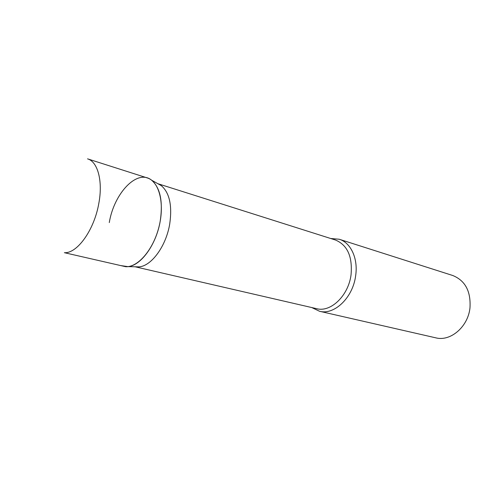 <?xml version="1.0" encoding="UTF-8"?>
<svg xmlns="http://www.w3.org/2000/svg" width="495" height="495" viewBox="0 0 495 495"><rect width="100%" height="100%" fill="white"/><g stroke="black" fill="none" stroke-linecap="round" stroke-linejoin="round"><path stroke-width="0.74" d="M125.705 266.718C138.148 267.43 153.636 249.208 159.155 226.172C164.804 203.154 159.062 181.424 147.355 177.953L87.547 158.846C97.787 161.673 103.09 181.164 98.783 203.569C94.199 230.057 77.146 253.663 64.375 252.691L125.705 266.718M157.936 183.744L161.314 185.644C169.537 192.79 172.34 205.561 169.723 223.963C166.141 246.027 151.557 265.964 139.101 266.873L135.228 266.786M109.284 222.583C114.06 193.143 137.313 168.498 151.6 180.186C160.194 187.698 163.084 201.261 160.262 220.869C156.408 244.394 140.995 265.667 127.964 266.626L120.749 265.586M330.685 238.497L339.211 239.24C350.819 242.624 358.318 258.619 355.633 275.851C352.867 297.736 334.274 315.352 319.516 311.262L311.8 307.562M339.211 239.24L452.77 275.511C465.288 280.603 471.023 291.444 469.965 308.032C467.948 326.966 450.382 341.773 435.73 337.825L319.516 311.262M157.831 183.688L335.437 240.007C347.453 245.019 352.65 256.658 351.035 274.911C348.381 295.781 330.685 312.599 316.658 308.682L135.11 266.786M161.314 185.644L151.6 180.186M139.101 266.873L127.964 266.626"/></g></svg>
